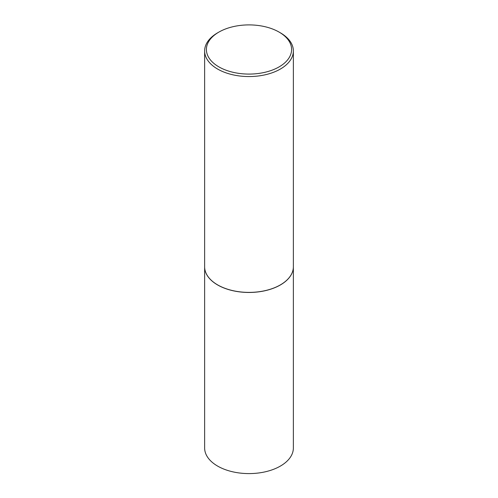<?xml version="1.0" encoding="UTF-8"?>
<svg xmlns="http://www.w3.org/2000/svg" width="498" height="498" viewBox="0 0 498 498"><rect width="100%" height="100%" fill="white"/><g stroke="black" fill="none" stroke-linecap="round" stroke-linejoin="round"><path stroke-width="0.75" d="M204.634 266.81A44.366 25.616 0 0 0 204.634 266.847L204.634 447.976A44.366 25.616 0 0 0 217.626 466.091A44.366 25.616 0 0 0 265.976 471.643A44.366 25.616 0 0 0 293.366 447.976L293.366 266.847A44.366 25.616 0 0 0 293.366 266.81M204.634 266.847A44.366 25.616 0 0 0 217.626 284.962A44.366 25.616 0 0 0 265.976 290.515A44.366 25.616 0 0 0 293.366 266.847M218.883 32.102A42.591 24.589 0 0 0 218.883 66.881A42.591 24.589 0 0 0 279.117 66.881A42.591 24.589 0 0 0 279.117 32.102A42.591 24.589 0 0 0 218.883 32.102L217.626 32.824A44.366 25.616 0 0 0 204.634 50.939L204.634 266.772A44.366 25.616 0 0 0 217.626 284.887L217.688 284.924A44.278 25.566 0 0 0 280.312 284.924A44.278 25.566 0 0 0 280.343 284.906M217.688 284.924L217.626 284.887A44.366 25.616 0 0 0 280.374 284.887A44.366 25.616 0 0 0 293.366 266.772L293.366 50.939A44.366 25.616 0 0 0 280.374 32.824L279.117 32.102L280.374 32.824M204.634 50.939A44.366 25.616 0 0 0 217.626 69.054A44.366 25.616 0 0 0 265.976 74.607A44.366 25.616 0 0 0 293.366 50.939"/></g></svg>
